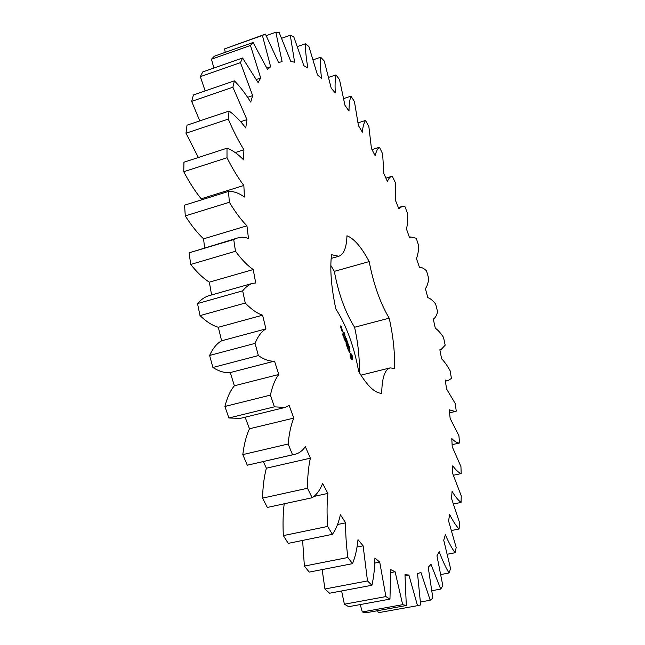 <?xml version="1.0" encoding="UTF-8"?>
<svg xmlns="http://www.w3.org/2000/svg" width="645" height="645" viewBox="0 0 645 645"><rect width="100%" height="100%" fill="white"/><g stroke="black" fill="none" stroke-linecap="round" stroke-linejoin="round"><path stroke-width="0.97" d="M262.41 35.459L224.565 48.899L265.426 34.129L262.41 35.459L270.65 66.757L267.514 69.45L253.074 42.497L250.445 45.456L260.701 78.005L258.097 82.576L242.568 57.986L240.44 62.646L252.671 95.621L250.703 102.095C245.406 93.557 239.964 86.47 234.401 80.851L232.885 87.236L246.946 119.623L245.745 127.96C240.19 120.607 234.627 114.963 229.064 111.053L228.282 119.107C233.159 130.58 238.368 140.795 243.907 149.761L243.568 159.831C237.9 153.994 232.377 150.116 226.992 148.197L227.008 157.759C232.458 168.611 238.069 177.843 243.85 185.462L244.431 197.023C238.827 193.008 233.506 191.154 228.491 191.444L229.37 202.272C235.248 212.036 241.101 219.881 246.946 225.806L248.486 238.521C244.568 236.973 240.916 236.796 237.521 238.005L233.724 239.545L235.481 251.276C241.601 259.524 247.519 265.619 253.235 269.554L255.71 283.002L252.687 283.316C249.01 284.558 245.664 287.065 242.665 290.839L245.253 303.037C251.405 309.39 257.186 313.438 262.588 315.187L265.925 328.886C261.564 331.433 257.936 336.271 255.049 343.382L258.379 355.58C264.265 359.668 269.634 361.514 274.504 361.111L278.785 374.479C275.157 379.22 272.367 386.097 270.416 395.119L274.367 406.834L285.05 407.438L289.145 405.423L293.798 418.089C291.008 424.829 289.121 433.464 288.154 444.01L292.54 454.79L293.959 454.515C298.401 453.749 302.191 451.145 305.327 446.703L310.382 458.168C308.471 466.609 307.512 476.639 307.496 488.265L312.148 497.747C316.461 494.957 319.952 490.208 322.621 483.5L327.878 493.409C326.87 503.189 326.797 514.202 327.66 526.433L332.393 534.326C335.908 529.505 338.569 522.974 340.375 514.734L345.656 522.837C345.502 533.568 346.252 545.122 347.889 557.506L352.533 563.657C355.21 557.087 357.024 549.097 357.991 539.688L363.119 545.831L367.489 580.927L371.907 585.265C373.737 577.299 374.737 568.205 374.906 557.99L379.736 562.134L385.895 596.577L389.967 599.124L390.685 569.591L395.103 571.776L402.673 604.663L406.31 605.51L404.979 574.703L408.898 575.034L417.509 605.671L420.661 604.954L417.541 573.752L420.919 572.373L430.215 600.229L432.86 598.117L428.224 567.269L431.021 564.367L440.712 589.087L442.833 585.757L436.955 555.869L439.172 551.628C442.309 560.053 445.574 567.189 448.976 573.01L450.589 568.64L443.728 540.196L445.364 534.802C448.573 542.211 451.806 548.194 455.064 552.749L456.184 547.508L448.565 520.878L449.638 514.516C452.854 520.854 455.991 525.683 459.063 529.005L459.7 523.047L451.54 498.504L452.081 491.353C455.225 496.602 458.224 500.294 461.054 502.423L461.248 495.892L452.734 473.648L452.758 465.851C455.797 470.012 458.603 472.591 461.175 473.591L460.949 466.609L452.234 446.808L451.782 438.511C454.669 441.591 457.257 443.091 459.538 443.01L458.918 435.689L450.154 418.452L449.243 409.785L455.152 411.518L456.257 411.155L455.265 403.593L446.574 388.983L445.235 380.066L448.21 380.494L451.435 378.422L450.105 370.706C447.195 365.465 444.357 361.498 441.599 358.797L439.866 349.735L440.93 349.711L445.179 345.18L443.534 337.4C440.648 333.005 437.915 329.95 435.327 328.249L433.295 319.122C435.206 318.009 436.633 315.558 437.592 311.777L435.641 304.013C432.827 300.481 430.223 298.369 427.829 297.659L425.378 288.605C427.03 286.557 428.151 283.203 428.748 278.543L426.522 270.86C423.918 268.368 421.556 267.175 419.444 267.28L416.436 258.46C417.758 255.452 418.524 251.236 418.742 245.793L416.259 238.263L410.784 236.941L409.543 237.691L406.479 229.031C407.447 225.089 407.842 220.026 407.664 213.85L404.931 206.561L401.73 206.602L398.924 208.964L395.595 200.66L395.587 183.067L392.249 176.206C390.217 176.601 388.613 178.383 387.443 181.543L383.88 173.698L382.614 153.816L379.47 147.262C377.519 148.592 376.1 151.446 375.213 155.808L371.447 148.535L368.851 126.501L365.546 120.462C363.885 122.881 362.821 126.783 362.353 132.152L358.427 125.59L354.428 101.579L350.985 96.169C349.671 99.717 349.01 104.675 349.001 111.045L344.962 105.328L339.496 79.553L335.964 74.901C335.053 79.601 334.844 85.616 335.336 92.953L331.232 88.236L324.242 61.001L320.67 57.236C320.218 63.105 320.517 70.168 321.541 78.416L317.453 74.852L308.907 46.521L305.343 43.796C305.424 50.842 306.27 58.897 307.875 67.967L303.876 65.742L293.757 36.765L290.29 35.241L294.612 62.186L290.798 61.452L279.132 32.419L275.842 32.25L282.083 61.614L278.551 62.525L265.426 34.129M266.909 68.047L270.65 66.757M224.565 48.899L225.274 52.334M253.074 42.497L214.366 56.196L211.471 59.227L213.866 68.039M242.568 57.986L202.724 71.95L200.329 76.658L205.166 90.921M234.401 80.851L193.427 94.968L191.662 101.37L199.773 120.897M229.064 111.053L187.018 125.186L185.986 133.225L198.362 157.509M226.992 148.197L183.946 162.201L183.752 171.715C189.348 182.358 195.161 191.388 201.184 198.805L201.224 199.966M228.491 191.444L184.575 205.166L185.276 215.906C191.347 225.46 197.459 233.103 203.594 238.835L204.562 247.825M237.521 238.005L189.098 252.832L190.71 264.442C197.088 272.48 203.296 278.39 209.343 282.155L211.6 294.95M252.687 283.316L208.44 295.845C204.465 297.176 200.821 299.748 197.515 303.561L200.015 315.615C206.473 321.782 212.576 325.669 218.341 327.273L221.598 340.802C216.865 343.438 212.866 348.316 209.601 355.451L212.898 367.481C219.115 371.407 224.839 373.116 230.072 372.608L274.504 361.111M230.297 372.552L234.361 385.791C230.354 390.572 227.201 397.465 224.903 406.455L228.87 417.992L240.327 418.371L285.05 407.438M245.116 417.202L249.478 428.764C246.317 435.504 244.1 444.123 242.81 454.604L247.277 465.214L293.959 454.515M263.321 461.562L266.369 468.206C264.119 476.623 262.854 486.596 262.563 498.125L267.344 507.438L312.148 497.747M284.195 503.793C283.026 513.339 282.744 523.95 283.349 535.616L288.259 543.364L332.393 534.326M302.61 540.429L304.384 566.084L309.237 572.107L352.533 563.657M322.137 569.583L324.935 588.99L329.579 593.223L371.907 585.265M341.6 590.965L344.39 604.22L348.711 606.679L389.967 599.124M360.241 604.567L362.288 611.968L366.191 612.75L406.31 605.51M377.575 610.694L378.268 612.726L417.509 605.671M359.233 372.407C359.757 358.975 358.217 343.914 354.597 327.249C345.317 312.583 338.561 293.951 334.328 271.351L330.82 265.442M334.328 271.351L369.182 261.588C361.506 247.172 354.097 238.569 346.97 235.764C346.55 247.632 343.825 254.469 338.794 256.258L331.554 254.711C329.797 269.021 331.224 287.098 335.827 308.931C346.438 325.515 354.057 346.365 358.676 371.464C367.295 385.952 374.979 393.232 381.711 393.297C381.985 377.986 384.783 369.521 390.12 367.9L360.91 375.156M369.182 261.588C373.6 284.372 380.276 303.231 389.201 318.17C393.41 337.254 395.103 353.992 394.297 368.4L390.12 367.9M351.065 358.878L352.476 359.66L352.468 356.548L351.678 354.395L350.598 353.355L350.066 354.234L350.267 356.717L351.065 358.878M349.413 347.47L349.663 348.76L349.413 347.47M348.76 346.341L349.429 346.776L349.05 347.397L348.76 346.341M348.155 344.946L348.542 344.333L348.582 346.115L348.534 344.632L348.155 344.946M347.978 343.632L348.211 344.277L347.978 343.632M347.373 341.979L347.792 343.43L347.373 341.979M349.437 352.662L349.09 349.848L349.993 351.477L349.139 349.179L349.477 351.993L348.566 350.364L349.437 352.662M348.316 349.703L347.978 348.768L348.655 347.381L347.84 348.397L347.381 347.357L348.179 349.743M347.083 346.752L347.953 345.656L347.131 343.414L347.486 345.809L346.889 344.382L347.107 346.405L346.373 344.607L347.083 346.752M346.47 340.334L346.929 339.923L346.808 340.987L347.333 341.02L347.091 342.043L346.913 340.141L346.47 340.334M345.849 338.649L346.317 338.246L346.284 339.826L346.075 338.609M345.672 337.327L345.913 337.972L345.672 337.327M345.067 336.319L345.567 336.174L345.438 337.142L345.188 336.287M344.865 334.457L344.873 335.747L344.865 334.457M344.212 333.151L344.624 334.344L344.212 333.151M343.592 332.119L344.172 332.344L343.793 332.078L343.97 333.142L343.793 332.078M345.115 341.269L346.043 341.665L346.131 343.93L346.881 342.745L346.163 343.285L346.188 341.447L345.325 340.987L345.881 339.81L345.115 341.269M343.93 338.125L344.728 340.108L345.462 338.665L345.019 339.068L344.422 337.641L344.64 339.657L343.93 338.125M343.575 337.15L344.309 335.714L343.575 337.15M342.455 334.086L343.253 336.077L344.019 334.9L343.309 332.772L343.833 334.602L343.543 335.045L342.947 333.61L343.164 335.626L342.455 334.086M342.769 331.973L342.729 331.53L342.769 331.973M342.019 329.434L341.648 330.28L342.173 331.506L342.56 330.917L342.019 329.434M341.39 329.563L341.874 328.837L341.028 328.111L341.39 329.563M340.786 327.902L340.963 326.201L341.415 327.233L340.874 325.757L340.358 326.531L340.786 327.902M266.232 35.66L275.842 32.25M211.471 59.227L250.445 45.456M256.476 79.456L260.701 78.005M281.76 38.248L290.29 35.241M200.329 76.658L240.44 62.646M247.688 97.306L252.671 95.621M297.53 46.521L305.343 43.796M191.662 101.37L232.885 87.236M240.714 121.687L246.946 119.623M313.293 59.767L320.67 57.236M185.986 133.225L228.282 119.107M235.199 152.575L243.907 149.761M328.813 77.303L335.964 74.901M183.752 171.715L227.008 157.759M201.184 198.805L243.85 185.462M343.85 98.516L350.985 96.169M185.276 215.906L229.37 202.272M203.594 238.835L246.946 225.806M358.168 122.824L365.546 120.462M189.098 252.832L233.724 239.545M190.71 264.442L235.481 251.276M209.343 282.155L253.235 269.554M371.996 149.592L379.47 147.262M197.515 303.561L242.665 290.839M200.015 315.615L245.253 303.037M218.341 327.273L262.588 315.187M221.598 340.802L265.925 328.886M209.601 355.451L255.049 343.382M212.898 367.481L258.379 355.58M234.361 385.791L278.785 374.479M224.903 406.455L270.416 395.119M228.87 417.992L274.367 406.834M249.478 428.764L293.798 418.089M242.81 454.604L288.154 444.01M247.277 465.214L292.54 454.79M266.369 468.206L310.382 458.168M262.563 498.125L307.496 488.265M313.784 496.465L327.878 493.409M283.349 535.616L327.66 526.433M337.553 524.514L345.656 522.837M304.384 566.084L347.889 557.506M357.08 547.041L363.119 545.831M324.935 588.99L367.489 580.927M374.81 563.085L379.736 562.134M344.39 604.22L385.895 596.577M390.862 572.583L395.103 571.776M362.288 611.968L402.673 604.663M452.121 444.663L459.538 443.01M405.108 575.751L408.898 575.034M453.491 475.236L461.175 473.591M420.508 601.987L430.215 600.229M453.669 503.947L461.054 502.423M432.029 590.683L440.712 589.087M451.685 530.472L459.063 529.005M440.987 574.51L448.976 573.01M447.493 554.208L455.064 552.749M354.597 327.249L389.201 318.17M352.476 359.66L352.057 359.765M351.96 359.579L351.847 358.177M352.597 359.386L351.976 359.547M352.67 359.015L352.049 359.176M352.509 358.314L351.888 358.467M352.42 357.644L352.017 357.741M352.404 357.04L352.001 357.145M352.468 356.548L351.928 356.685M352.307 355.959L351.767 356.096M350.88 353.863L350.154 353.831M352.122 355.395L351.525 355.54M351.17 354.218L350.259 354.024M351.436 355.403L350.549 354.371M351.912 354.863L351.283 355.024M351.436 354.395L350.815 354.557M351.678 354.395L351.057 354.557M349.679 352.259L349.243 352.372M348.671 347.647L348.236 347.76M347.953 345.656L347.51 345.768M346.913 340.141L346.446 340.262M347.22 340.995L346.752 341.116M346.881 342.745L346.43 342.858M345.905 340.076L345.454 340.189M346.099 341.318L345.559 341.455M346.188 341.447L345.776 341.552M345.486 338.931L345.035 339.044M344.446 336.093L343.987 336.214M344.019 334.9L343.406 335.078M342.56 330.917L341.947 331.087M341.89 329.095L341.423 329.224M341.132 327.66L340.729 327.765M340.778 326.483L340.358 326.596M340.963 326.201L340.495 326.33M350.267 355.25L351.243 355.137L352.017 357.257L351.735 358.249L350.67 358.007M351.735 358.249L351.001 357.249L350.453 357.386M351.001 357.249L350.815 356.612L350.283 356.75M350.815 356.612L350.332 356.105M350.719 356.008L350.316 355.597M350.719 355.492L350.267 355.274M351.493 358.128L350.872 358.281M351.243 357.781L350.638 357.935M349.018 347.115L348.905 346.381L348.953 347.131M344.374 333.578L344.591 334.183L344.124 333.642M343.672 332.449L343.906 332.933L343.608 332.465M341.818 330.329L342.108 329.885L342.084 331.054L341.681 330.361M342.108 329.885L341.64 330.006M340.81 327.563L340.681 326.628L340.673 327.604M392.249 176.206L385.895 178.133M401.73 206.602L398.368 207.585M410.784 236.941L409.414 237.328M440.93 349.711L439.914 349.969M448.21 380.494L445.405 381.171M455.152 411.518L449.557 412.816M338.794 256.258L331.159 258.427"/></g></svg>
